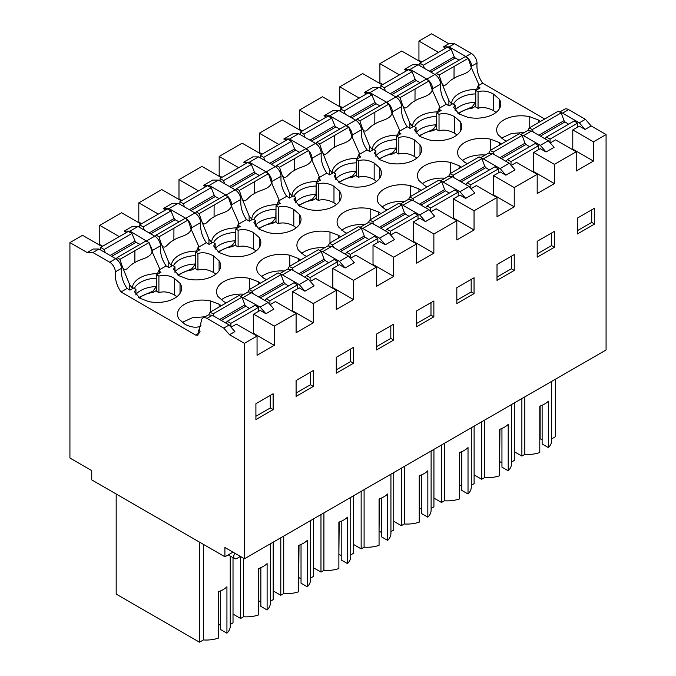 <?xml version="1.0" encoding="UTF-8"?>
<svg xmlns="http://www.w3.org/2000/svg" width="676" height="676" viewBox="0 0 676 676"><rect width="100%" height="100%" fill="white"/><g stroke="black" fill="none" stroke-linecap="round" stroke-linejoin="round"><path stroke-width="1.01" d="M551.658 381.399L551.658 440.6A24.023 13.866 180 0 1 548.388 447.588L548.388 401.189A24.023 13.866 0 0 1 539.786 406.166L539.786 452.565A24.023 13.866 180 0 1 524.83 454.373L521.88 456.072L514.292 451.695M555.402 379.236L555.402 436.721L551.658 438.876M542.127 405.262L542.127 443.971L548.388 447.588M539.786 438.69L542.127 439.662M540.124 438.504L540.124 406.048M475.769 90.474L475.769 107.045L478.067 108.371L479.022 107.949C483.788 107.045 488.63 107.966 493.565 110.687L493.565 94.116C487.878 91.057 482.706 90.28 478.067 91.801L475.769 90.474L480.129 87.956L478.769 87.17M496.049 112.419L493.565 110.687M232.95 552.14L224.914 556.787L224.914 547.501L244.433 558.773L606.076 349.974L606.076 134.549L591.154 125.939L585.07 129.446L579.324 122.821L562.55 113.137A8.12 4.69 -120 0 0 560.311 112.368M579.324 122.821L585.416 119.306L568.634 109.622A8.12 4.69 -120 0 0 564.578 109.216L559.736 112.013M445.687 48.182L443.397 46.855L448.788 43.746L454.534 43.746L471.307 53.429A8.12 4.69 60 0 1 477.045 63.045C476.436 70.186 478.312 76.903 482.656 83.182L544.662 118.976M454.534 43.746L449.134 46.855L465.916 56.547A8.12 4.69 60 0 1 467.978 58.187M468.274 58.491A8.12 4.69 60 0 1 471.645 66.155L477.045 63.045M443.397 46.855L449.134 46.855M591.728 209.822L591.728 222.379L577.372 230.668M591.154 125.939L585.416 119.306M524.28 132.479L511.521 133.502L501.415 138.124M471.78 68.724L471.645 66.155M529.747 127.646L529.747 116.703A24.454 14.12 0 0 0 496.666 129.91A24.454 14.12 0 0 0 498.237 134.896L503.899 139.856L506.383 141.081M418.14 64.752L410.104 69.391L404.358 69.391L412.394 64.752L418.14 64.752L434.913 74.444C438.268 76.726 440.177 79.929 440.651 84.052C440.051 91.209 441.918 97.927 446.261 104.197L449.134 105.853L452.81 103.732L455.109 105.059L453.63 107.45L459.122 114.007L467.716 117.269A24.454 14.12 0 0 0 500.798 104.062A24.454 14.12 0 0 0 499.226 99.085L493.565 94.116M455.109 110.763L455.109 105.059M478.067 108.371L478.067 91.801M529.747 116.703L538.341 119.973L540.462 121.401M585.07 129.446L579.324 126.133L572.783 129.91L593.452 141.842L593.452 161.065L572.783 149.134L572.783 129.91M399.423 74.892L379.904 63.628L391.387 56.995L401.721 51.038L421.232 62.302M421.807 61.972L418.943 60.316L418.368 60.646M448.788 43.746L431.567 33.8L418.943 41.092L418.943 60.316M418.943 41.092L438.454 52.356M524.83 396.888L524.83 454.373M521.88 398.587L521.88 456.072M593.452 161.065L576.231 171.011L576.231 151.787L554.413 164.378L554.413 183.602L533.744 171.67L533.178 172M572.209 149.464L572.783 149.134M594.593 224.035L577.372 233.98L577.372 218.111L594.593 208.166L594.593 224.035L591.728 222.379M606.076 134.549L593.452 141.842M550.239 142.923L555.562 139.856L576.231 151.787M523.511 135.673L540.293 145.357L546.031 151.982L554.067 147.343L548.329 140.718L531.547 131.026L523.511 135.673A8.12 4.69 -120 0 0 521.272 134.904M520.706 134.549L527.491 130.629L531.547 131.026M249.613 289.379L249.613 278.436A24.454 14.12 180 0 0 216.531 291.643A24.454 14.12 180 0 0 218.103 296.629L223.764 301.589L226.249 302.814M249.613 278.436L258.207 281.706L260.336 283.134M289.793 266.183L289.793 255.232A24.454 14.12 180 0 0 256.719 268.448A24.454 14.12 180 0 0 258.291 273.425L263.953 278.385L266.428 279.61M289.793 255.232L298.395 258.502L300.516 259.939M329.981 242.98L329.981 232.037A24.454 14.12 180 0 0 296.899 245.244A24.454 14.12 180 0 0 298.471 250.23L304.132 255.19L306.608 256.415M329.981 232.037L338.575 235.307L340.696 236.735M370.161 219.785L370.161 208.833A24.454 14.12 180 0 0 337.079 222.049A24.454 14.12 180 0 0 338.651 227.026L344.312 231.986L346.796 233.212M370.161 208.833L378.754 212.103L380.884 213.54M410.349 196.581L410.349 185.638A24.454 14.12 180 0 0 377.267 198.845A24.454 14.12 180 0 0 378.839 203.831L384.5 208.791L386.976 210.016M410.349 185.638L418.943 188.908L421.063 190.336M450.529 173.386L450.529 162.434A24.454 14.12 180 0 0 417.447 175.65A24.454 14.12 180 0 0 419.019 180.627L424.68 185.587L427.164 186.813M450.529 162.434L459.122 165.704L461.252 167.141M490.708 150.182L490.708 139.239A24.454 14.12 180 0 0 457.627 152.446A24.454 14.12 180 0 0 459.198 157.432L464.86 162.392L467.344 163.617M490.708 139.239L499.302 142.509L501.431 143.937M460.195 131.575L460.195 121.621L454.534 116.652C448.839 113.593 443.676 112.816 439.028 114.337L436.738 113.01L441.098 110.492L439.73 109.706M460.195 121.621A24.454 14.12 180 0 1 461.767 126.598A24.454 14.12 180 0 1 428.685 139.805L420.092 136.544L414.599 129.986L416.07 127.595L413.771 126.268L409.977 128.457A27.522 15.886 180 0 1 409.952 128.296L410.104 128.389M366.476 93.922L364.178 92.595L373.363 87.288L379.101 87.288L395.882 96.981C399.237 99.262 401.147 102.465 401.612 106.588C401.012 113.754 402.888 120.472 407.231 126.733L409.952 128.296M420.007 154.779L420.007 144.816L414.346 139.856C408.659 136.789 403.488 136.02 398.848 137.532L396.55 136.206L400.919 133.687L399.55 132.902M420.007 144.816A24.454 14.12 180 0 1 421.579 149.793A24.454 14.12 180 0 1 388.497 163.009L379.904 159.739L374.411 153.182L375.89 150.79L373.591 149.464L369.797 151.661A27.522 15.886 180 0 1 369.764 151.5L369.916 151.593M326.288 117.117L323.99 115.79L333.175 110.492L338.921 110.492L355.694 120.176C359.049 122.466 360.967 125.668 361.432 129.792C360.832 136.958 362.699 143.667 367.043 149.928L369.764 151.5M379.827 177.974L379.827 168.02L374.166 163.051C368.471 159.992 363.308 159.215 358.669 160.736L356.37 159.409L360.73 156.891L359.37 156.105M379.827 168.02A24.454 14.12 180 0 1 381.399 172.997A24.454 14.12 180 0 1 348.317 186.204L339.724 182.942L334.231 176.385L335.702 173.994L333.412 172.667L329.609 174.856A27.522 15.886 180 0 1 329.584 174.695L329.736 174.788M286.109 140.321L283.81 138.994L292.995 133.687L298.733 133.687L315.515 143.38C318.869 145.661 320.779 148.864 321.244 152.987C320.652 160.153 322.52 166.871 326.863 173.132L329.584 174.695M339.639 201.178L339.639 191.215L333.978 186.255C328.291 183.188 323.12 182.419 318.48 183.931L316.191 182.605L320.551 180.086L319.182 179.301M339.639 191.215A24.454 14.12 180 0 1 341.211 196.192A24.454 14.12 180 0 1 308.138 209.408L299.536 206.138L294.052 199.581L295.522 197.189L293.223 195.863L289.429 198.06A27.522 15.886 180 0 1 289.396 197.899L289.548 197.992M245.92 163.516L243.63 162.189L252.816 156.891L258.553 156.891L275.326 166.575C278.689 168.865 280.599 172.067 281.064 176.191C280.464 183.357 282.34 190.066 286.683 196.327L289.396 197.899M299.46 224.373L299.46 214.419L293.798 209.45C288.103 206.391 282.94 205.614 278.301 207.135L276.002 205.808L280.363 203.29L279.002 202.504M299.46 214.419A24.454 14.12 180 0 1 301.031 219.396A24.454 14.12 180 0 1 267.95 232.603L259.356 229.341L253.863 222.784L255.342 220.393L253.044 219.066L249.25 221.255A27.522 15.886 180 0 1 249.216 221.094L249.368 221.187M205.741 186.72L203.442 185.393L212.627 180.086L218.373 180.086L235.147 189.779C238.501 192.06 240.411 195.263 240.884 199.386C240.284 206.552 242.152 213.27 246.495 219.531L249.216 221.094M259.28 247.577L259.28 237.614L253.618 232.654C247.923 229.586 242.76 228.818 238.113 230.33L235.823 229.003L240.183 226.485L238.822 225.7M259.28 237.614A24.454 14.12 180 0 1 260.851 242.591A24.454 14.12 180 0 1 227.77 255.807L219.176 252.537L213.684 245.98L215.154 243.588L212.856 242.261L209.061 244.459A27.522 15.886 180 0 1 209.036 244.298L209.188 244.391M165.561 209.915L163.262 208.588L172.448 203.29L178.185 203.29L194.967 212.974C198.321 215.264 200.231 218.466 200.696 222.59C200.096 229.755 201.972 236.465 206.315 242.726L209.036 244.298M219.092 270.772L219.092 260.818L213.43 255.849C207.743 252.79 202.572 252.013 197.933 253.534L195.634 252.207L200.003 249.689L198.634 248.903M219.092 260.818A24.454 14.12 180 0 1 220.663 265.795A24.454 14.12 180 0 1 187.582 279.002L178.988 275.74L173.495 269.183L174.974 266.792L172.676 265.465L168.882 267.654A27.522 15.886 180 0 1 168.848 267.493L169 267.586M126.522 232.451L124.223 231.124L132.259 226.485L138.005 226.485L154.779 236.177A8.12 4.69 60 0 1 160.516 245.785C159.916 252.951 161.792 259.668 166.135 265.93L168.848 267.493M156.604 274.743L156.604 291.314L158.902 292.64L158.902 276.07L156.604 274.743L160.964 272.225L159.604 271.439M158.902 276.07C164.69 274.709 169.853 275.478 174.4 278.385L180.061 283.354A24.454 14.12 180 0 1 181.633 288.331A24.454 14.12 180 0 1 148.551 301.538L139.957 298.277L134.465 291.719L135.935 289.328L133.645 288.001L129.969 290.122L127.096 288.466C122.753 282.205 120.877 275.487 121.477 268.321A8.12 4.69 60 0 0 115.748 258.714L109.664 262.22A8.12 4.69 60 0 1 115.393 271.837L121.477 268.321M199.606 332.769L195.634 335.059L121.012 291.973C116.669 285.711 114.793 278.994 115.393 271.837M199.53 329.499L198.161 330.285L200.045 331.375M210.582 311.915L210.582 300.972A24.454 14.12 180 0 0 177.501 314.179A24.454 14.12 180 0 0 179.072 319.165L184.734 324.125C190.421 327.184 195.592 327.961 200.231 326.44M210.582 300.972L219.176 304.242L221.297 305.67M432.741 91.26L432.615 88.691L440.651 84.052M410.104 69.391L426.877 79.084A8.12 4.69 60 0 1 428.947 80.723M429.235 81.027A8.12 4.69 60 0 1 432.615 88.691M404.358 69.391L406.656 70.718M224.914 556.787L91.733 479.892L91.733 470.614L69.924 458.024L69.924 242.591L82.548 235.307L102.068 246.571M141.107 224.035L121.587 212.771L99.769 225.361L99.769 244.585L99.203 244.915M181.286 200.84L161.767 189.567L138.808 202.825L138.808 222.049L138.234 222.379M221.466 177.636L201.955 166.372L178.988 179.622L178.988 198.845L178.413 199.175M261.654 154.441L242.135 143.168L219.176 156.426L219.176 175.65L218.601 175.98M301.834 131.237L282.315 119.973L259.356 133.223L259.356 152.446L258.781 152.776M342.022 108.042L322.503 96.769L299.536 110.027L299.536 129.251L298.969 129.581M382.202 84.838L362.682 73.574L339.724 86.824L339.724 106.047L339.149 106.377M379.904 63.628L379.904 82.852L379.329 83.182M270.113 304.656L275.428 301.589L296.096 313.52L274.279 326.111L274.279 345.335L253.618 333.403L253.044 333.733M244.433 558.773L244.433 343.349L257.057 336.056L257.057 355.28L274.279 345.335M511.208 165.459L516.523 162.392L537.192 174.323L537.192 193.547L554.413 183.602M537.192 174.323L514.233 187.582L514.233 206.805L493.565 194.874L492.99 195.203M471.028 188.663L476.343 185.587L497.012 197.519L497.012 216.743L514.233 206.805M497.012 197.519L474.045 210.777L474.045 230.001L453.385 218.069L452.81 218.399M430.84 211.858L436.164 208.791L456.824 220.722L456.824 239.946L474.045 230.001M456.824 220.722L433.865 233.98L433.865 253.204L413.197 241.273L412.622 241.602M390.66 235.062L395.975 231.986L416.644 243.918L416.644 263.141L433.865 253.204M416.644 243.918L393.685 257.176L393.685 276.399L373.017 264.468L372.442 264.798M350.472 258.257L355.796 255.19L376.464 267.121L376.464 286.345L393.685 276.399M376.464 267.121L353.497 280.379L353.497 299.603L332.837 287.672L332.262 288.001M310.292 281.461L315.616 278.385L336.276 290.317L336.276 309.54L353.497 299.603M336.276 290.317L313.318 303.575L313.318 322.798L292.649 310.867L292.074 311.197M296.096 313.52L296.096 332.744L313.318 322.798M393.685 340.036L393.685 324.167L376.464 334.105L376.464 349.974L393.685 340.036L390.812 338.38L376.464 346.661M313.318 386.435L313.318 370.566L296.096 380.503L296.096 396.373L313.318 386.435L310.445 384.771L296.096 393.06M474.045 293.637L474.045 277.768L456.824 287.706L456.824 303.575L474.045 293.637L471.18 291.981L456.824 300.262M416.644 326.778L433.865 316.833L433.865 300.964L416.644 310.909L416.644 326.778M537.192 241.307L537.192 257.176L554.413 247.239L554.413 231.369L537.192 241.307M514.233 270.434L514.233 254.565L497.012 264.51L497.012 280.379L514.233 270.434L511.36 268.778L497.012 277.067M353.497 347.363L336.276 357.308L336.276 373.177L353.497 363.232L353.497 347.363M273.129 409.631L255.908 419.576L255.908 403.707L273.129 393.762L273.129 409.631L270.265 407.974L270.265 395.418M546.031 151.982L540.293 148.669L533.744 152.446L554.413 164.378M540.293 145.357L548.329 140.718M230.237 556.061L230.237 626.17A24.023 13.866 180 0 1 226.933 633.184L226.933 586.785A24.023 13.866 0 0 1 218.314 591.753L218.314 638.152A24.023 13.866 180 0 1 203.4 639.944L199.496 642.2L116.179 594.094L116.179 494.004M233.017 557.666L233.017 622.85L230.237 624.455M220.663 590.849L220.663 629.567L226.933 633.184M218.314 624.294L220.663 625.258M218.661 624.1L218.661 591.635M203.4 544.366L203.4 639.944M199.496 542.11L199.496 642.2M195.634 335.059L197.907 335.22L201.254 321.404A8.12 4.69 60 0 1 202.927 318.016L208.326 314.898L212.382 315.303L229.164 324.987L234.902 331.612L229.502 334.73L244.433 343.349M229.502 334.73L223.764 328.105L206.991 318.413A8.12 4.69 60 0 0 202.927 318.016M109.664 262.22L92.882 252.537L87.145 252.537L69.924 242.591M229.164 324.987L223.764 328.105M257.057 336.056L236.397 324.125L231.074 327.192M265.896 313.715L260.159 307.09L268.195 302.451L273.941 309.076L265.896 313.715L260.159 310.402L253.618 314.179L253.618 333.403M205.115 316.757L192.347 317.771L182.25 322.393M92.882 252.537L98.966 249.021L93.229 249.021L87.145 252.537M102.642 246.241L99.769 244.585M119.289 236.625L99.769 225.361M158.902 292.64C163.558 291.128 168.73 291.897 174.4 294.956L176.884 296.688M98.966 249.021L115.748 258.714M253.618 314.179L274.279 326.111M255.908 416.255L270.265 407.974M135.935 295.023L135.935 289.328M180.027 293.359L180.027 283.303M152.615 252.993L152.48 250.424L149.109 242.768M148.813 242.456L129.969 231.124L124.223 231.124M260.159 307.09L241.146 296.637M268.195 302.451L251.421 292.759A8.12 4.69 -120 0 0 247.357 292.362L240.571 296.282M138.005 226.485L129.969 231.124M457.018 134.955L454.534 133.223C449.599 130.502 444.749 129.589 439.992 130.485L439.028 130.907L436.738 129.581L436.738 113.01M416.07 133.299L416.07 127.595M439.028 114.337L439.028 130.907M379.904 82.852L382.777 84.508M339.724 86.824L359.243 98.096M364.178 92.595L369.916 92.595L379.101 87.288M369.916 92.595L386.697 102.279A8.12 4.69 60 0 1 388.768 103.918M389.055 104.231A8.12 4.69 60 0 1 392.426 111.895L401.612 106.588M392.562 114.455L392.426 111.895M480.518 157.745L488.461 153.165L492.517 153.57L509.29 163.254L515.036 169.879L505.851 175.185L500.113 171.873L493.565 175.65L514.233 187.582M533.744 152.446L533.744 171.67M509.29 163.254L500.113 168.552L483.332 158.868A8.12 4.69 -120 0 0 481.092 158.099M505.851 175.185L500.113 168.552M537.192 253.863L551.54 245.582L551.54 233.026M554.413 247.239L551.54 245.582M485.241 155.024A24.454 14.12 0 0 0 462.376 160.66M484.641 420.083L484.641 477.569A24.023 13.866 180 0 0 499.606 475.76L499.606 429.361A24.023 13.866 0 0 0 508.208 424.384L508.208 470.783A24.023 13.866 180 0 0 511.478 463.795L511.478 404.594M481.701 421.782L481.701 479.267L474.113 474.89M484.641 477.569L481.701 479.267M514.292 402.964L514.292 460.449L511.478 462.08M508.208 470.783L501.947 467.167L501.947 428.457M499.606 461.894L499.936 429.252M499.936 461.7L501.947 462.857M416.83 158.159L414.346 156.426C409.411 153.697 404.569 152.784 399.803 153.689L398.848 154.103L396.55 152.784L396.55 136.206M375.89 156.494L375.89 150.79M398.848 137.532L398.848 154.103M339.724 106.047L342.588 107.704M299.536 110.027L319.055 121.291M323.99 115.79L329.736 115.79L338.921 110.492M329.736 115.79L346.509 125.483A8.12 4.69 60 0 1 348.579 127.122M348.875 127.426A8.12 4.69 60 0 1 352.247 135.09L361.432 129.792M352.382 137.659L352.247 135.09M440.338 180.948L448.272 176.36L452.337 176.766L469.11 186.449L474.848 193.082L465.671 198.381L459.925 195.068L453.385 198.845L474.045 210.777M493.565 175.65L493.565 194.874M469.11 186.449L459.925 191.756L443.152 182.072A8.12 4.69 -120 0 0 440.904 181.303M465.671 198.381L459.925 191.756M511.36 256.221L511.36 268.778M445.062 178.219A24.454 14.12 0 0 0 422.196 183.855M444.462 443.287L444.462 500.772A24.023 13.866 180 0 0 459.427 498.964L459.427 452.565A24.023 13.866 0 0 0 468.02 447.588L468.02 493.987A24.023 13.866 180 0 0 471.299 486.999L471.299 427.79M441.521 444.985L441.521 502.471L433.933 498.094M444.462 500.772L441.521 502.471M474.113 426.167L474.113 483.653L471.299 485.275M468.02 493.987L461.767 490.37L461.767 451.661M459.427 485.089L459.756 452.447M459.756 484.903L461.767 486.061M376.65 181.354L374.166 179.622C369.231 176.901 364.381 175.988 359.624 176.884L358.669 177.306L356.37 175.98L356.37 159.409M335.702 179.698L335.702 173.994M358.669 160.736L358.669 177.306M299.536 129.251L302.409 130.907M259.356 133.223L278.875 144.495M283.81 138.994L289.548 138.994L298.733 133.687M289.548 138.994L306.329 148.678A8.12 4.69 60 0 1 308.4 150.317M308.687 150.63A8.12 4.69 60 0 1 312.058 158.294L321.244 152.987M312.194 160.854L312.058 158.294M400.158 204.144L408.093 199.564L412.149 199.961L428.93 209.653L434.668 216.278L425.483 221.584L419.745 218.272L413.197 222.049L433.865 233.98M453.385 198.845L453.385 218.069M428.93 209.653L419.745 214.951L402.964 205.267A8.12 4.69 -120 0 0 400.724 204.498M425.483 221.584L419.745 214.951M471.18 279.425L471.18 291.981M404.882 201.423A24.454 14.12 0 0 0 382.016 207.059M404.282 466.482L404.282 523.968A24.023 13.866 180 0 0 419.238 522.159L419.238 475.76A24.023 13.866 0 0 0 427.84 470.783L427.84 517.182A24.023 13.866 180 0 0 431.111 510.194L431.111 450.993M401.333 468.181L401.333 525.666L393.745 521.289M404.282 523.968L401.333 525.666M433.933 449.363L433.933 506.848L431.111 508.479M427.84 517.182L421.579 513.566L421.579 474.856M419.238 508.293L419.568 475.65M419.568 508.098L421.579 509.256M336.471 204.558L333.978 202.825C329.043 200.096 324.201 199.183 319.444 200.088L318.48 200.502L316.191 199.175L316.191 182.605M295.522 202.893L295.522 197.189M318.48 183.931L318.48 200.502M259.356 152.446L262.229 154.103M219.176 156.426L238.687 167.69M243.63 162.189L249.368 162.189L258.553 156.891M249.368 162.189L266.15 171.881A8.12 4.69 60 0 1 268.211 173.521M268.507 173.825A8.12 4.69 60 0 1 271.879 181.489L281.064 176.191M272.014 184.058L271.879 181.489M359.97 227.347L367.905 222.759L371.969 223.165L388.742 232.848L394.488 239.481L385.303 244.78L379.557 241.467L373.017 245.244L393.685 257.176M413.197 222.049L413.197 241.273M388.742 232.848L379.557 238.155L362.784 228.471A8.12 4.69 -120 0 0 360.545 227.702M385.303 244.78L379.557 238.155M416.644 323.466L430.992 315.177L430.992 302.62M433.865 316.833L430.992 315.177M364.694 224.618A24.454 14.12 0 0 0 341.828 230.254M364.094 489.686L364.094 547.171A24.023 13.866 180 0 0 379.059 545.363L379.059 498.964A24.023 13.866 0 0 0 387.661 493.979L387.661 540.386A24.023 13.866 180 0 0 390.931 533.398L390.931 474.189M361.153 491.384L361.153 548.87L353.565 544.484M364.094 547.171L361.153 548.87M393.745 472.566L393.745 530.052L390.931 531.674M387.661 540.386L381.399 536.769L381.399 498.06M379.059 531.488L379.388 498.846M379.388 531.302L381.399 532.46M296.282 227.753L293.798 226.021C288.863 223.3 284.021 222.387 279.256 223.283L278.301 223.705L276.002 222.379L276.002 205.808M255.342 226.097L255.342 220.393M278.301 207.135L278.301 223.705M219.176 175.65L222.041 177.306M178.988 179.622L198.507 190.894M203.442 185.393L209.188 185.393L218.373 180.086M209.188 185.393L225.961 195.077A8.12 4.69 60 0 1 228.032 196.716M228.327 197.029A8.12 4.69 60 0 1 231.699 204.693L240.884 199.386M231.834 207.253L231.699 204.693M319.79 250.542L327.725 245.963L331.781 246.36L348.562 256.052L354.3 262.677L345.115 267.983L339.377 264.671L332.837 268.448L353.497 280.379M373.017 245.244L373.017 264.468M348.562 256.052L339.377 261.35L322.604 251.666A8.12 4.69 -120 0 0 320.356 250.897M345.115 267.983L339.377 261.35M390.812 325.824L390.812 338.38M324.514 247.813A24.454 14.12 0 0 0 301.648 253.458M323.914 512.881L323.914 570.367A24.023 13.866 180 0 0 338.879 568.558L338.879 522.159A24.023 13.866 0 0 0 347.472 517.182L347.472 563.581A24.023 13.866 180 0 0 350.743 556.593L350.743 497.392M320.973 514.58L320.973 572.065L313.385 567.688M323.914 570.367L320.973 572.065M353.565 495.762L353.565 553.247L350.743 554.878M347.472 563.581L341.211 559.965L341.211 521.255M338.879 554.692L339.208 522.049M339.208 554.497L341.211 555.655M256.103 250.957L253.618 249.224C248.684 246.495 243.833 245.582 239.076 246.486L238.113 246.901L235.823 245.574L235.823 229.003M215.154 249.292L215.154 243.588M238.113 230.33L238.113 246.901M178.988 198.845L181.861 200.502M138.808 202.825L158.328 214.089M163.262 208.588L169 208.588L178.185 203.29M169 208.588L185.782 218.28A8.12 4.69 60 0 1 187.852 219.92M188.139 220.224A8.12 4.69 60 0 1 191.511 227.888L200.696 222.59M191.646 230.457L191.511 227.888M279.602 273.746L287.545 269.158L291.601 269.563L308.383 279.247L314.12 285.88L304.935 291.179L299.198 287.866L292.649 291.643L313.318 303.575M332.837 268.448L332.837 287.672M308.383 279.247L299.198 284.554L282.416 274.87A8.12 4.69 -120 0 0 280.177 274.101M304.935 291.179L299.198 284.554M336.276 369.865L350.633 361.575L350.633 349.019M353.497 363.232L350.633 361.575M284.326 271.017A24.454 14.12 0 0 0 261.468 276.653M283.726 536.085L283.726 593.57A24.023 13.866 180 0 0 298.691 591.762L298.691 545.363A24.023 13.866 0 0 0 307.293 540.377L307.293 586.785A24.023 13.866 180 0 0 310.563 579.797L310.563 520.588M280.785 537.783L280.785 595.269L273.197 590.883M283.726 593.57L280.785 595.269M313.385 518.965L313.385 576.451L310.563 578.073M307.293 586.785L301.031 583.168L301.031 544.459M298.691 577.887L299.02 545.245M299.02 577.701L301.031 578.859M215.914 274.152L213.43 272.42C208.495 269.699 203.653 268.778 198.896 269.682L197.933 270.104L195.634 268.778L195.634 252.207M174.974 272.496L174.974 266.792M197.933 253.534L197.933 270.104M138.808 222.049L141.681 223.705M292.649 291.643L292.649 310.867M310.445 372.222L310.445 384.771M244.146 294.212A24.454 14.12 0 0 0 221.28 299.857M243.546 558.258L243.546 616.765A24.023 13.866 180 0 0 258.511 614.957L258.511 568.558A24.023 13.866 0 0 0 267.113 563.581L267.113 609.98A24.023 13.866 180 0 0 270.383 602.992L270.383 543.791M240.605 556.559L240.605 618.464L233.017 614.087M243.546 616.765L240.605 618.464M273.197 542.16L273.197 599.646L270.383 601.277M267.113 609.98L260.851 606.364L260.851 567.654M258.511 601.091L258.84 568.448M258.84 600.896L260.851 602.054M240.411 556.449L237.022 558.41A4.614 2.662 120 0 1 234.707 558.638L228.201 554.886M234.775 553.196A4.614 2.662 120 0 0 234.707 558.638M577.608 127.13L577.608 123.15L574.169 121.004L546.343 137.076L545.076 138.834M561.173 112.9L532.299 129.572L529.249 127.941L558.359 111.151L561.173 112.9L564.038 120.658L538.814 135.225M540.377 136.129L564.992 121.917L564.038 120.658M564.992 121.917L568.651 124.198M532.299 129.572L533.305 132.04M546.343 137.076L550.053 139.062L577.608 123.15M550.053 139.062L550.053 142.704M529.249 127.941L527.973 130.409M448.889 105.709L448.889 100.547L451.872 104.265M475.769 106.115L472.169 108.194L472.169 106.859L475.574 102.253L475.769 92.113M472.169 106.859L457.88 113.222M476.352 90.136L478.769 84.373L471.257 67.456C469.49 74.267 458.641 74.647 454.018 78.408C447.47 80.959 444.816 90.052 441.479 82.337L448.889 100.547M419.855 65.749L419.855 63.096L423.294 65.242L424.469 68.411M441.479 82.337L439.104 75.095L436.29 73.346L435.352 74.715M436.29 73.346L465.164 56.674L468.214 58.305L439.104 75.095M459.198 60.122L455.252 58.009L454.221 56.792L429.285 71.191M423.294 65.242L451.12 49.171L454.221 56.792M451.12 49.171L447.411 47.193L419.855 63.096M472.169 108.194A21.108 12.185 0 0 0 458.683 113.737M478.769 88.742L478.769 84.373M468.214 58.305L471.257 67.456M538.569 149.666L538.569 145.686L535.13 143.54L507.304 159.612L506.037 161.37M522.134 135.437L493.269 152.108L490.218 150.478L519.32 133.687L522.134 135.437L525.007 143.194L499.775 157.761M501.347 158.666L525.962 144.453L525.007 143.194M525.962 144.453L529.612 146.734M493.269 152.108L494.274 154.576M507.304 159.612L511.014 161.598L538.569 145.686M511.014 161.598L511.014 165.24M490.218 150.478L488.934 152.945M409.859 128.246L409.859 123.083L412.842 126.801M436.738 128.651L433.13 130.738L433.13 129.395L436.535 124.79L436.738 114.658M433.13 129.395L418.85 135.758M437.321 112.672L439.73 106.909L432.217 89.992C430.451 96.803 419.61 97.183 414.988 100.944C408.439 103.496 405.786 112.588 402.44 104.873L409.859 123.083M380.825 88.286L380.825 85.632L384.264 87.779L385.43 90.947M402.44 104.873L400.074 97.631L397.26 95.882L396.313 97.251M397.26 95.882L426.125 79.21L429.175 80.841L400.074 97.631M420.168 82.658L416.222 80.545L415.191 79.329L390.255 93.727M384.264 87.779L412.09 71.707L415.191 79.329M412.09 71.707L408.38 69.729L380.825 85.632M433.13 130.738A21.108 12.185 0 0 0 419.644 136.282M439.73 111.278L439.73 106.909M429.175 80.841L432.217 89.992M498.389 172.862L498.389 168.89L494.95 166.744L467.124 182.807L465.857 184.573M481.954 158.64L453.081 175.304L450.039 173.673L479.14 156.883L481.954 158.64L484.819 166.397L459.595 180.957M461.167 181.861L485.774 167.656L484.819 166.397M485.774 167.656L489.432 169.929M453.081 175.304L454.086 177.78M467.124 182.807L470.834 184.793L498.389 168.89M470.834 184.793L470.834 188.443M450.039 173.673L448.754 176.149M369.671 151.449L369.671 146.286L372.662 150.004M396.55 151.855L392.95 153.934L392.95 152.59L396.356 147.993L396.55 137.853M392.95 152.59L378.661 158.961M397.142 135.868L399.55 130.113L392.038 113.188C390.272 120.007 379.43 120.387 374.8 124.139C368.251 126.699 365.606 135.783 362.26 128.077L369.671 146.286M340.636 111.481L340.636 108.836L344.076 110.974L345.25 114.143M362.26 128.077L359.885 120.835L357.072 119.077L356.134 120.446M357.072 119.077L385.945 102.414L388.996 104.045L359.885 120.835M379.98 105.853L376.033 103.749L375.003 102.532L350.067 116.931M344.076 110.974L371.91 94.91L375.003 102.532M371.91 94.91L368.192 92.925L340.636 108.836M392.95 153.934A21.108 12.185 0 0 0 379.464 159.477M399.55 134.482L399.55 130.113M388.996 104.045L392.038 113.188M458.201 196.065L458.201 192.085L454.771 189.939L426.936 206.011L425.669 207.769M441.774 181.836L412.901 198.507L409.85 196.877L438.961 180.086L441.774 181.836L444.639 189.593L419.416 204.16M420.979 205.065L445.594 190.852L444.639 189.593M445.594 190.852L449.244 193.133M412.901 198.507L413.906 200.975M426.936 206.011L430.654 207.997L458.201 192.085M430.654 207.997L430.654 211.639M409.85 196.877L408.574 199.344M329.491 174.645L329.491 169.482L332.474 173.2M356.37 175.05L352.762 177.129L352.762 175.794L356.176 171.189L356.37 161.057M352.762 175.794L338.482 182.157M356.953 159.071L359.37 153.308L351.85 136.391C350.084 143.202 339.242 143.582 334.62 147.343C328.071 149.895 325.418 158.987 322.08 151.272L329.491 169.482M300.457 134.685L300.457 132.031L303.896 134.178L305.07 137.346M322.08 151.272L319.706 144.03L316.892 142.281L315.954 143.65M316.892 142.281L345.757 125.609L348.808 127.24L319.706 144.03M339.8 129.057L335.854 126.944L334.823 125.728L309.887 140.126M303.896 134.178L331.722 118.106L334.823 125.728M331.722 118.106L328.012 116.128L300.457 132.031M352.762 177.129A21.108 12.185 0 0 0 339.284 182.681M359.37 157.677L359.37 153.308M348.808 127.24L351.85 136.391M418.022 219.261L418.022 215.289L414.582 213.143L386.756 229.206L385.489 230.972M401.586 205.039L372.721 221.703L369.671 220.072L398.772 203.282L401.586 205.039L404.459 212.796L379.228 227.356M380.799 228.26L405.414 214.055L404.459 212.796M405.414 214.055L409.065 216.328M372.721 221.703L373.727 224.179M386.756 229.206L390.466 231.192L418.022 215.289M390.466 231.192L390.466 234.842M369.671 220.072L368.386 222.548M289.311 197.848L289.311 192.685L292.294 196.403M316.191 198.254L312.582 200.333L312.582 198.989L315.988 194.392L316.191 184.252M312.582 198.989L298.302 205.36M316.774 182.266L319.182 176.512L311.67 159.587C309.904 166.406 299.062 166.786 294.44 170.538L294.491 158.674L279.526 167.234L276.712 165.476L275.766 166.845M294.432 170.546C287.892 173.098 285.238 182.182 281.892 174.476L289.311 192.685M260.277 157.88L260.277 155.235L263.708 157.373L264.882 160.542M281.892 174.476L279.526 167.234M276.712 165.476L305.577 148.813L308.628 150.444L294.491 158.674M299.62 152.252L295.674 150.148L294.635 148.931L269.699 163.33M263.708 157.373L291.542 141.309L294.635 148.931M291.542 141.309L287.832 139.324L260.277 155.235M312.582 200.333A21.108 12.185 0 0 0 299.096 205.876M319.182 180.881L319.182 176.512M308.628 150.444L311.67 159.587M377.842 242.464L377.842 238.484L374.403 236.338L346.577 252.41L345.309 254.168M361.406 228.235L332.533 244.906L329.482 243.275L358.593 226.485L361.406 228.235L364.271 235.992L339.048 250.559M340.611 251.464L365.226 237.251L364.271 235.992M365.226 237.251L368.885 239.532M332.533 244.906L333.538 247.374M346.577 252.41L350.286 254.396L377.842 238.484M350.286 254.396L350.286 258.038M329.482 243.275L328.206 245.743M249.123 221.044L249.123 215.881L252.106 219.599M276.002 221.449L272.394 223.528L272.394 222.193L275.808 217.588L276.002 207.456M272.394 222.193L258.114 228.556M276.585 205.47L279.002 199.707L271.49 182.79C269.724 189.601 258.874 189.981 254.252 193.742C247.703 196.293 245.05 205.386 241.712 197.671L249.123 215.881M220.089 181.084L220.089 178.43L223.528 180.576L224.702 183.745M241.712 197.671L239.338 190.429L236.524 188.68L235.586 190.049M236.524 188.68L265.398 172.008L268.448 173.639L239.338 190.429M259.432 175.456L255.486 173.343L254.455 172.126L229.519 186.525M223.528 180.576L251.354 164.505L254.455 172.126M251.354 164.505L247.644 162.527L220.089 178.43M272.394 223.528A21.108 12.185 0 0 0 258.916 229.08M279.002 204.076L279.002 199.707M268.448 173.639L271.49 182.79M337.654 265.66L337.654 261.688L334.214 259.542L306.389 275.605L305.121 277.371M321.218 251.438L292.353 268.102L289.303 266.471L318.404 249.681L321.218 251.438L324.091 259.195L298.86 273.755M300.431 274.659L325.046 260.446L324.091 259.195M325.046 260.446L328.697 262.727M292.353 268.102L293.359 270.577M306.389 275.605L310.098 277.591L337.654 261.688M310.098 277.591L310.098 281.241M289.303 266.471L288.018 268.947M208.943 244.247L208.943 239.084L211.926 242.802M235.823 244.653L232.214 246.732L232.214 245.388L235.62 240.783L235.823 230.651M232.214 245.388L217.934 251.759M236.406 228.665L238.822 222.911L231.302 205.986C229.536 212.805 218.694 213.185 214.072 216.937C207.524 219.497 204.87 228.581 201.532 220.875L208.943 239.084M179.909 204.279L179.909 201.634L183.348 203.772L184.514 206.94M201.532 220.875L199.158 213.633L196.344 211.875L195.406 213.244M196.344 211.875L225.209 195.212L228.26 196.843L199.158 213.633M219.252 198.651L215.306 196.547L214.275 195.33L189.339 209.729M183.348 203.772L211.174 187.708L214.275 195.33M211.174 187.708L207.464 185.723L179.909 201.634M232.214 246.732A21.108 12.185 0 0 0 218.728 252.275M238.822 227.28L238.822 222.911M228.26 196.843L231.302 205.986M297.474 288.863L297.474 284.883L294.035 282.737L266.209 298.809L264.941 300.566M281.039 274.633L252.173 291.305L249.123 289.674L278.225 272.884L281.039 274.633L283.903 282.391L258.68 296.958M260.252 297.863L284.866 283.65L283.903 282.391M284.866 283.65L288.517 285.931M252.173 291.305L253.179 293.773M266.209 298.809L269.918 300.795L297.474 284.883M269.918 300.795L269.918 304.437M249.123 289.674L247.839 292.142M168.763 267.442L168.763 262.28L171.746 265.998M195.634 267.848L192.035 269.927L192.035 268.592L195.44 263.986L195.634 253.846M192.035 268.592L177.746 274.955M196.226 251.869L198.634 246.106L191.122 229.189C189.356 236 178.515 236.38 173.884 240.141C167.335 242.692 164.69 251.785 161.344 244.07L168.763 262.28M139.729 227.482L139.729 224.829L143.16 226.975L144.334 230.144M161.344 244.07L158.97 236.828L156.156 235.079L155.218 236.448M156.156 235.079L185.03 218.407L188.08 220.038L158.97 236.828M179.064 221.855L175.118 219.742L174.087 218.525L149.151 232.924M143.16 226.975L170.994 210.904L174.087 218.525M170.994 210.904L167.276 208.926L139.729 224.829M192.035 269.927A21.108 12.185 0 0 0 178.548 275.478M198.634 250.475L198.634 246.106M188.08 220.038L191.122 229.189M199.53 331.079L199.53 326.99L200.983 325.511M258.435 311.399L258.435 307.419L255.004 305.273L227.17 321.345L225.902 323.103M242 297.17L213.134 313.841L210.084 312.211L239.194 295.42L242 297.17L244.873 304.927L219.649 319.495M221.213 320.399L245.827 306.186L244.873 304.927M245.827 306.186L249.478 308.467M213.134 313.841L214.14 316.309M227.17 321.345L230.888 323.331L258.435 307.419M230.888 323.331L230.888 326.973M210.084 312.211L208.808 314.678M129.724 289.979L129.724 284.816L132.707 288.534M156.604 290.384L152.996 292.471L152.996 291.128L156.409 286.523L156.604 276.391M152.996 291.128L138.715 297.491M157.187 274.405L159.604 268.642L152.083 251.725C150.317 258.536 139.476 258.916 134.854 262.677C128.305 265.229 125.651 274.321 122.314 266.606L129.724 284.816M100.69 250.019L100.69 247.365L104.129 249.512L105.304 252.68M122.314 266.606L119.939 259.364L117.125 257.615L116.188 258.984M117.125 257.615L145.991 240.943L149.041 242.574L119.939 259.364M140.033 244.391L136.087 242.278L135.056 241.062L110.12 255.46M104.129 249.512L131.955 233.44L135.056 241.062M131.955 233.44L128.246 231.462L100.69 247.365M152.996 292.471A21.108 12.185 0 0 0 139.518 298.015M159.604 273.011L159.604 268.642M149.041 242.574L152.083 251.725M562.55 113.137L568.634 109.622M465.916 56.547L471.307 53.429M538.341 122.626L538.341 119.973M499.226 109.039L499.226 99.085M478.769 85.429L482.656 83.182M439.73 107.966L446.261 104.197M399.55 131.161L407.231 126.733M359.37 154.365L367.043 149.928M319.182 177.56L326.863 173.132M279.002 200.764L286.683 196.327M238.822 223.959L246.495 219.531M198.634 247.162L206.315 242.726M159.604 269.699L166.135 265.93M121.012 291.973L127.096 288.466M426.877 79.084L434.913 74.444M219.176 306.896L219.176 304.242M212.382 315.303L206.991 318.413M180.061 293.308L180.061 283.354M174.4 294.956L174.4 278.385M243.385 297.406L251.421 292.759M154.779 236.177L146.743 240.817M152.48 250.424L160.516 245.785M454.534 133.223L454.534 116.652M395.882 96.981L386.697 102.279M483.332 158.868L492.517 153.57M499.302 145.163L499.302 142.509M414.346 156.426L414.346 139.856M355.694 120.176L346.509 125.483M443.152 182.072L452.337 176.766M459.122 168.366L459.122 165.704M374.166 179.622L374.166 163.051M315.515 143.38L306.329 148.678M402.964 205.267L412.149 199.961M418.943 191.561L418.943 188.908M333.978 202.825L333.978 186.255M275.326 166.575L266.15 171.881M362.784 228.471L371.969 223.165M378.754 214.765L378.754 212.103M293.798 226.021L293.798 209.45M235.147 189.779L225.961 195.077M322.604 251.666L331.781 246.36M338.575 237.96L338.575 235.307M253.618 249.224L253.618 232.654M194.967 212.974L185.782 218.28M282.416 274.87L291.601 269.563M298.395 261.164L298.395 258.502M213.43 272.42L213.43 255.849M258.207 284.359L258.207 281.706M475.574 102.253A24.353 14.061 0 0 0 459.756 106.352A24.353 14.061 0 0 0 455.109 110.104M475.574 93.905A24.353 14.061 0 0 0 474.983 93.93A24.353 14.061 0 0 0 459.756 98.003A24.353 14.061 0 0 0 453.528 104.146M451.56 103.85A25.418 14.678 180 0 1 451.576 103.394A25.418 14.678 180 0 1 459.004 93.643A25.418 14.678 0 0 1 475.896 89.359A25.418 14.678 0 0 1 476.673 89.342M430.857 72.095L455.252 58.009M454.069 66.535L454.018 78.408M436.535 124.79A24.353 14.061 0 0 0 420.717 128.888A24.353 14.061 0 0 0 416.07 132.64M436.535 116.441A24.353 14.061 0 0 0 435.952 116.466A24.353 14.061 0 0 0 420.717 120.539A24.353 14.061 0 0 0 414.489 126.682M412.521 126.387A25.418 14.678 180 0 1 412.546 125.93A25.418 14.678 180 0 1 419.965 116.179A25.418 14.678 0 0 1 436.857 111.895A25.418 14.678 0 0 1 437.642 111.878M391.818 94.632L416.222 80.545M415.039 89.071L414.988 100.944M396.356 147.993A24.353 14.061 0 0 0 380.537 152.083A24.353 14.061 0 0 0 375.89 155.843M396.356 139.636A24.353 14.061 0 0 0 395.773 139.662A24.353 14.061 0 0 0 380.537 143.734A24.353 14.061 0 0 0 374.31 149.878M372.341 149.582A25.418 14.678 180 0 1 372.358 149.134A25.418 14.678 180 0 1 379.785 139.383A25.418 14.678 0 0 1 396.677 135.09A25.418 14.678 0 0 1 397.454 135.082M351.638 117.835L376.033 103.749M374.85 112.275L374.8 124.139M356.176 171.189A24.353 14.061 0 0 0 340.358 175.287A24.353 14.061 0 0 0 335.702 179.039M356.176 162.84A24.353 14.061 0 0 0 355.584 162.865A24.353 14.061 0 0 0 340.358 166.938A24.353 14.061 0 0 0 334.121 173.081M332.161 172.786A25.418 14.678 180 0 1 332.178 172.329A25.418 14.678 180 0 1 339.597 162.578A25.418 14.678 0 0 1 356.489 158.294A25.418 14.678 0 0 1 357.274 158.277M311.45 141.03L335.854 126.944M334.671 135.47L334.62 147.343M315.988 194.392A24.353 14.061 0 0 0 300.169 198.482A24.353 14.061 0 0 0 295.522 202.242M315.988 186.035A24.353 14.061 0 0 0 315.405 186.061A24.353 14.061 0 0 0 300.169 190.133A24.353 14.061 0 0 0 293.942 196.277M291.973 195.981A25.418 14.678 180 0 1 291.998 195.533A25.418 14.678 180 0 1 299.417 185.773A25.418 14.678 0 0 1 316.309 181.489A25.418 14.678 0 0 1 317.095 181.481M271.27 164.234L295.674 150.148M275.808 217.588A24.353 14.061 0 0 0 259.99 221.686A24.353 14.061 0 0 0 255.342 225.438M275.808 209.239A24.353 14.061 0 0 0 275.216 209.264A24.353 14.061 0 0 0 259.99 213.337A24.353 14.061 0 0 0 253.762 219.48M251.793 219.185A25.418 14.678 180 0 1 251.81 218.728A25.418 14.678 180 0 1 259.238 208.977A25.418 14.678 0 0 1 276.129 204.693A25.418 14.678 0 0 1 276.906 204.676M231.091 187.429L255.486 173.343M254.303 181.869L254.252 193.742M235.62 240.783A24.353 14.061 0 0 0 219.801 244.881A24.353 14.061 0 0 0 215.154 248.641M235.62 232.434A24.353 14.061 0 0 0 235.037 232.46A24.353 14.061 0 0 0 219.801 236.532A24.353 14.061 0 0 0 213.574 242.676M211.605 242.38A25.418 14.678 180 0 1 211.63 241.923A25.418 14.678 180 0 1 219.049 232.172A25.418 14.678 0 0 1 235.941 227.888A25.418 14.678 0 0 1 236.727 227.88M190.902 210.633L215.306 196.547M214.123 205.073L214.072 216.937M195.44 263.986A24.353 14.061 0 0 0 179.622 268.085A24.353 14.061 0 0 0 174.974 271.837M195.44 255.638A24.353 14.061 0 0 0 194.857 255.663A24.353 14.061 0 0 0 179.622 259.736A24.353 14.061 0 0 0 173.394 265.879M171.425 265.584A25.418 14.678 180 0 1 171.451 265.127A25.418 14.678 180 0 1 178.87 255.376A25.418 14.678 0 0 1 195.761 251.092A25.418 14.678 0 0 1 196.547 251.075M150.723 233.828L175.118 219.742M173.935 228.268L173.884 240.141M156.409 286.523A24.353 14.061 0 0 0 140.591 290.621A24.353 14.061 0 0 0 135.935 294.373M156.409 278.174A24.353 14.061 0 0 0 155.818 278.199A24.353 14.061 0 0 0 140.591 282.272A24.353 14.061 0 0 0 134.355 288.415M132.395 288.12A25.418 14.678 180 0 1 132.411 287.663A25.418 14.678 180 0 1 139.831 277.912A25.418 14.678 0 0 1 156.722 273.628A25.418 14.678 0 0 1 157.508 273.611M111.684 256.365L136.087 242.278M134.904 250.804L134.854 262.677"/></g></svg>
